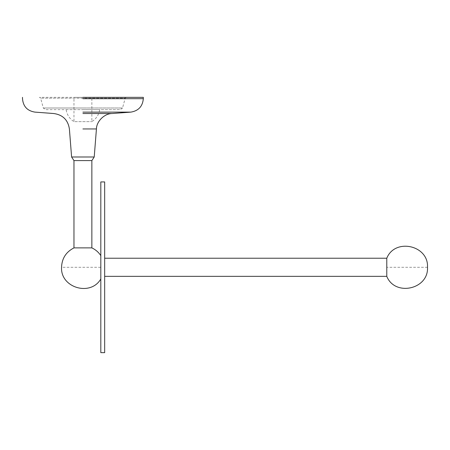 <?xml version="1.0" encoding="UTF-8"?>
<svg xmlns="http://www.w3.org/2000/svg" width="450" height="450" viewBox="0 0 450 450"><rect width="100%" height="100%" fill="white"/><g stroke="black" fill="none" stroke-linecap="round" stroke-linejoin="round"><path stroke-width="0.34" stroke-dasharray="2.25 1.69" d="M100.817 181.929L100.817 352.654M100.817 278.961L100.817 255.623L100.817 278.961M100.817 255.623L100.817 267.289L61.543 267.289M104.664 258.227L104.664 276.351L104.664 258.227M386.781 258.227L386.781 276.351M104.664 181.929L104.664 352.654M66.172 109.918C67.072 114.947 69.671 118.856 73.963 121.641L91.862 121.641L73.963 121.641L91.862 121.641L73.963 121.641L73.963 97.346L91.862 97.346L73.963 97.346M73.963 247.888L91.862 247.888M91.862 160.594L73.963 160.594M126.281 97.346L125.201 98.173L40.624 98.173L125.201 98.173L122.524 108.006L82.913 108.006L122.524 108.006L120.364 109.654L45.467 109.654L43.307 108.006L40.624 98.173L39.544 97.346L143.331 97.346L82.913 97.346M66.133 109.654L120.364 109.654M82.913 109.654L99.698 109.654M82.913 113.524L112.095 113.524M427.5 267.289L386.781 267.289M82.913 108.006L43.307 108.006L82.913 108.006M82.913 156.994L94.224 156.994M82.913 128.953L96.429 128.953M82.913 112.112L130.905 112.112M82.913 98.691L143.331 98.691M99.658 109.918C98.758 114.947 96.159 118.856 91.862 121.641L91.862 97.346"/><path stroke-width="0.67" d="M100.817 352.654L100.817 181.929L104.664 181.929L104.664 352.654L100.817 352.654M104.664 258.227L386.781 258.227C394.965 237.735 428.777 245.261 427.5 267.289C428.777 289.316 394.965 296.843 386.781 276.351L386.781 258.227M100.817 255.623C98.561 252.203 95.574 249.626 91.862 247.888L73.963 247.888L73.963 160.594L91.862 160.594L94.224 156.994L71.601 156.994L82.913 156.994M82.913 97.346L143.331 97.346L82.913 97.346M82.913 128.953L96.429 128.953C96.497 121.359 104.496 113.479 112.095 113.524L82.913 113.524M82.913 98.691L143.331 98.691C142.633 106.352 138.493 110.829 130.905 112.112L112.095 113.524M82.913 112.112L130.905 112.112M104.664 276.351L386.781 276.351M91.862 247.888L91.862 160.594M100.817 278.961C90.624 296.741 60.367 287.752 61.543 267.289C61.914 258.412 66.054 251.944 73.963 247.888M22.5 97.346L22.5 98.691C23.147 106.397 27.287 110.874 34.92 112.112L53.736 113.524C62.769 114.795 67.989 119.942 69.396 128.953L71.601 156.994L73.963 160.594M96.429 128.953L94.224 156.994M143.331 97.346L143.331 98.691"/></g></svg>
